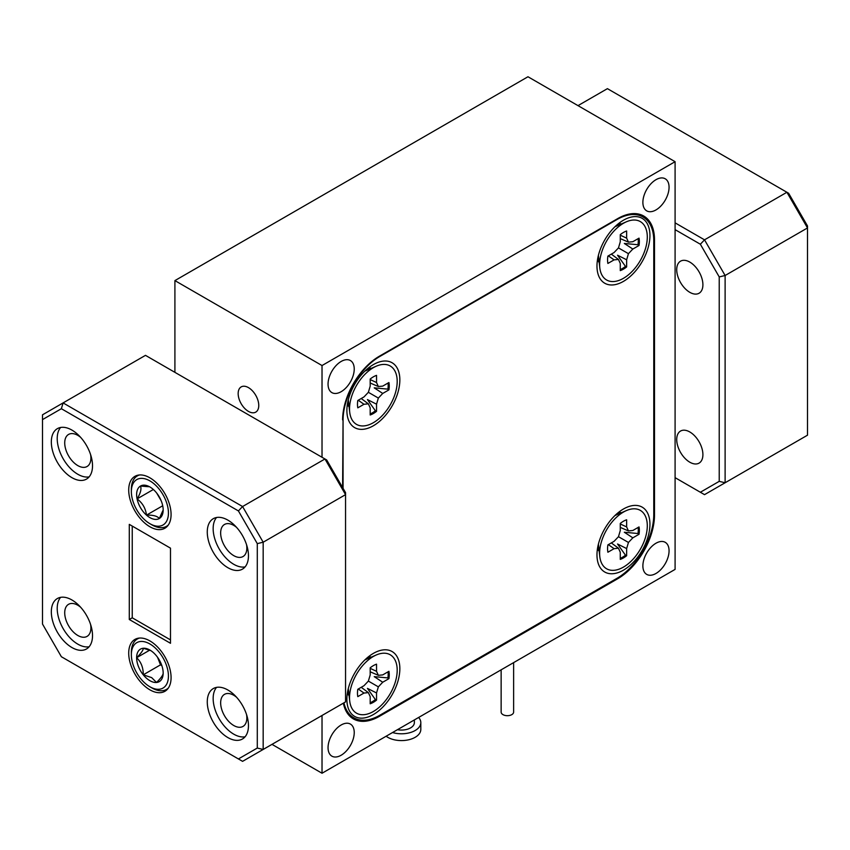 <?xml version="1.0" encoding="UTF-8"?>
<svg xmlns="http://www.w3.org/2000/svg" width="850" height="850" viewBox="0 0 850 850"><rect width="100%" height="100%" fill="white"/><g stroke="black" fill="none" stroke-linecap="round" stroke-linejoin="round"><path stroke-width="1.27" d="M655.966 573.474A18.519 10.689 120 0 0 668.068 557.154A18.519 10.689 120 0 0 665.231 542.321A18.519 10.689 120 0 0 655.966 543.235A18.519 10.689 120 0 0 643.875 559.555A18.519 10.689 120 0 0 646.712 574.388A18.519 10.689 120 0 0 655.966 573.474M341.147 391.701A18.519 10.689 120 0 0 353.239 375.381A18.519 10.689 120 0 0 350.402 360.549A18.519 10.689 120 0 0 341.147 361.462A18.519 10.689 120 0 0 329.046 377.783A18.519 10.689 120 0 0 331.882 392.615A18.519 10.689 120 0 0 341.147 391.701M341.147 755.236A18.519 10.689 120 0 0 353.239 738.916A18.519 10.689 120 0 0 350.402 724.083A18.519 10.689 120 0 0 341.147 724.997A18.519 10.689 120 0 0 329.046 741.317A18.519 10.689 120 0 0 331.882 756.149A18.519 10.689 120 0 0 341.147 755.236M655.966 209.939A18.519 10.689 120 0 0 668.068 193.619A18.519 10.689 120 0 0 665.231 178.787A18.519 10.689 120 0 0 655.966 179.701A18.519 10.689 120 0 0 643.875 196.021A18.519 10.689 120 0 0 646.712 210.853A18.519 10.689 120 0 0 655.966 209.939M248.466 387.621A14.567 8.404 -120 0 0 241.177 386.909A14.567 8.404 -120 0 0 238.946 398.576A14.567 8.404 -120 0 0 248.466 411.411A14.567 8.404 -120 0 0 255.744 412.133A14.567 8.404 -120 0 0 257.975 400.456A14.567 8.404 -120 0 0 248.466 387.621M322.022 715.487L322.022 773.245L675.091 569.394L675.091 161.691L527.977 76.755L174.909 280.606L174.909 372.342M675.091 161.691L322.022 365.543L174.909 280.606M322.022 773.245L272 744.366M322.022 365.543L322.022 457.279M343.953 702.822A52.009 30.026 120 0 0 353.834 717.804A52.009 30.026 120 0 0 379.833 715.232L616.983 578.308A52.009 30.026 120 0 0 653.767 514.611L654.5 515.036L654.5 239.838L653.746 239.403M654.5 515.036A52.009 30.026 -60 0 1 617.716 578.733L616.983 578.308M378.643 715.902L379.397 716.338L617.716 578.733M379.397 716.338A52.009 30.026 -60 0 1 353.388 718.909A52.009 30.026 -60 0 1 343.358 703.162M653.767 514.611L653.767 240.773A52.009 30.026 120 0 0 642.993 216.962A52.009 30.026 120 0 0 616.983 219.534L379.833 356.458A52.009 30.026 120 0 0 343.06 420.155L342.614 487.56M342.614 419.9A52.009 30.026 -60 0 1 379.397 356.203L379.833 356.458M654.5 239.838A52.009 30.026 -60 0 0 643.726 216.028A52.009 30.026 -60 0 0 617.716 218.599L379.397 356.203M623.454 570.159A37.453 21.622 120 0 0 649.889 526.203A37.453 21.622 120 0 0 626.716 507.354A37.453 21.622 120 0 0 623.454 509.001A37.453 21.622 120 0 0 597.178 558.514A37.453 21.622 120 0 0 623.454 570.159M621.276 512.805A22.153 12.792 120 0 0 618.758 512.199M619.491 513.57A22.153 12.792 120 0 0 618.736 512.221M373.362 425.765A37.453 21.622 120 0 0 399.797 381.809A37.453 21.622 120 0 0 376.624 362.961A37.453 21.622 120 0 0 373.362 364.608A37.453 21.622 120 0 0 347.087 414.12A37.453 21.622 120 0 0 373.362 425.765M371.174 368.401A22.153 12.792 120 0 0 368.666 367.806M369.399 369.176A22.153 12.792 120 0 0 368.634 367.827M373.362 714.553A37.453 21.622 120 0 0 399.797 670.597A37.453 21.622 120 0 0 376.624 651.748A37.453 21.622 120 0 0 373.362 653.395A37.453 21.622 120 0 0 347.087 702.907A37.453 21.622 120 0 0 373.362 714.553M371.174 657.188A22.153 12.792 120 0 0 368.666 656.593M369.399 657.964A22.153 12.792 120 0 0 368.634 656.614M623.454 281.371A37.453 21.622 120 0 0 649.889 237.416A37.453 21.622 120 0 0 626.716 218.567A37.453 21.622 120 0 0 623.454 220.214A37.453 21.622 120 0 0 597.178 269.726A37.453 21.622 120 0 0 623.454 281.371M621.276 224.018A22.153 12.792 120 0 0 618.758 223.412M619.491 224.782A22.153 12.792 120 0 0 618.736 223.433M343.06 420.155L343.06 488.325M597.401 549.164A22.153 12.792 120 0 0 598.952 549.153M347.31 404.77A22.153 12.792 120 0 0 348.851 404.759M347.31 693.558A22.153 12.792 120 0 0 348.851 693.547M597.401 260.376A22.153 12.792 120 0 0 598.952 260.366M597.401 260.419A22.153 12.792 120 0 0 599.176 262.289M347.299 693.589A22.153 12.792 120 0 0 349.074 695.47M347.299 404.802A22.153 12.792 120 0 0 349.074 406.683M597.401 549.206A22.153 12.792 120 0 0 599.176 551.076M513.623 662.617L513.623 712.088A6.237 3.602 180 0 1 509.777 715.413A6.237 3.602 180 0 1 502.966 714.638A6.237 3.602 180 0 1 501.139 712.088L501.139 669.821M418.625 717.464A19.348 11.167 180 0 1 420.814 722.617A19.348 11.167 180 0 1 392.53 732.53M420.814 722.617L420.814 729.417A19.348 11.167 180 0 1 408.871 739.734A19.348 11.167 180 0 1 387.781 737.311A19.348 11.167 180 0 1 386.123 736.227M414.364 719.929L414.364 722.617A12.899 7.448 180 0 1 397.439 729.693M388.046 383.042A22.472 12.973 -60 0 1 388.184 385.401A22.472 12.973 -60 0 1 387.887 389.13L374.223 387.855L382.734 393.444L388.928 389.863A22.472 12.973 120 0 0 388.928 382.532L382.734 386.102L378.356 386.538L376.539 382.532L376.539 375.371A22.472 12.973 120 0 0 370.186 379.047L370.186 386.197L368.369 392.307L363.991 396.929L357.797 400.499A22.472 12.973 120 0 0 357.478 404.356A22.472 12.973 120 0 0 357.797 407.841L363.991 404.271L368.369 403.835L370.186 407.841L370.186 414.991A22.472 12.973 120 0 0 376.539 411.326L376.539 404.175L378.356 398.066L382.734 393.444M397.194 381.427A33.703 19.454 -60 0 1 374.829 421.802A33.703 19.454 -60 0 1 349.711 412.229A33.703 19.454 -60 0 1 349.531 408.946A33.703 19.454 -60 0 1 376.295 366.18A33.703 19.454 -60 0 1 397.194 381.427M366.244 370.547A17.892 10.328 120 0 0 365.659 370.377M376.539 404.175L367.444 399.596L375.381 410.784L376.539 411.326M375.381 410.784A22.472 12.973 -60 0 1 370.186 413.971M361.229 398.522L368.369 403.835M358.243 400.244L363.991 404.271M387.887 389.13L388.928 389.863M368.369 392.307L378.356 398.066M370.186 379.567L376.539 382.532M370.186 383.01L378.356 386.538M638.138 238.648A22.472 12.973 -60 0 1 638.286 241.007A22.472 12.973 -60 0 1 637.978 244.736L624.325 243.461L632.836 249.05L639.03 245.48A22.472 12.973 120 0 0 639.03 238.138L632.836 241.708L628.447 242.144L626.641 238.138L626.641 230.988A22.472 12.973 120 0 0 620.277 234.653L620.277 241.804L618.471 247.913L614.082 252.535L607.888 256.116A22.472 12.973 120 0 0 607.569 259.962A22.472 12.973 120 0 0 607.888 263.447L614.082 259.877L618.471 259.441L620.277 263.447L620.277 270.608A22.472 12.973 120 0 0 626.641 266.932L626.641 259.781L628.447 253.672L632.836 249.05M647.296 237.033A33.703 19.454 -60 0 1 624.931 277.408A33.703 19.454 -60 0 1 599.803 267.835A33.703 19.454 -60 0 1 599.622 264.552A33.703 19.454 -60 0 1 626.397 221.786A33.703 19.454 -60 0 1 647.296 237.033M616.335 226.153A17.892 10.328 120 0 0 615.761 225.983M626.641 259.781L617.546 255.212L625.472 266.39L626.641 266.932M625.472 266.39A22.472 12.973 -60 0 1 620.277 269.577M611.32 254.129L618.471 259.441M608.345 255.85L614.082 259.877M637.978 244.736L639.03 245.48M618.471 247.913L628.447 253.672M620.277 235.174L626.641 238.138M620.277 238.616L628.447 242.144M388.046 671.829A22.472 12.973 -60 0 1 388.184 674.188A22.472 12.973 -60 0 1 387.887 677.918L374.223 676.643L382.734 682.231L388.928 678.651A22.472 12.973 120 0 0 388.928 671.319L382.734 674.889L378.356 675.325L376.539 671.319L376.539 664.158A22.472 12.973 120 0 0 370.186 667.834L370.186 674.985L368.369 681.094L363.991 685.716L357.797 689.286A22.472 12.973 120 0 0 357.478 693.143A22.472 12.973 120 0 0 357.797 696.628L363.991 693.058L368.369 692.622L370.186 696.628L370.186 703.779A22.472 12.973 120 0 0 376.539 700.113L376.539 692.963L378.356 686.853L382.734 682.231M397.194 670.214A33.703 19.454 -60 0 1 374.829 710.589A33.703 19.454 -60 0 1 349.711 701.016A33.703 19.454 -60 0 1 349.531 697.733A33.703 19.454 -60 0 1 376.295 654.968A33.703 19.454 -60 0 1 397.194 670.214M366.244 659.334A17.892 10.328 120 0 0 365.659 659.164M376.539 692.963L367.444 688.383L375.381 699.571L376.539 700.113M375.381 699.571A22.472 12.973 -60 0 1 370.186 702.759M361.229 687.31L368.369 692.622M358.243 689.031L363.991 693.058M387.887 677.918L388.928 678.651M368.369 681.094L378.356 686.853M370.186 668.355L376.539 671.319M370.186 671.798L378.356 675.325M638.138 527.436A22.472 12.973 -60 0 1 638.286 529.794A22.472 12.973 -60 0 1 637.978 533.524L624.325 532.249L632.836 537.837L639.03 534.267A22.472 12.973 120 0 0 639.03 526.926L632.836 530.496L628.447 530.931L626.641 526.926L626.641 519.775A22.472 12.973 120 0 0 620.277 523.441L620.277 530.591L618.471 536.701L614.082 541.322L607.888 544.903A22.472 12.973 120 0 0 607.569 548.749A22.472 12.973 120 0 0 607.888 552.234L614.082 548.664L618.471 548.229L620.277 552.234L620.277 559.396A22.472 12.973 120 0 0 626.641 555.719L626.641 548.569L628.447 542.459L632.836 537.837M647.296 525.821A33.703 19.454 -60 0 1 624.931 566.196A33.703 19.454 -60 0 1 599.803 556.622A33.703 19.454 -60 0 1 599.622 553.339A33.703 19.454 -60 0 1 626.397 510.574A33.703 19.454 -60 0 1 647.296 525.821M616.335 514.941A17.892 10.328 120 0 0 615.761 514.771M626.641 548.569L617.546 544L625.472 555.178L626.641 555.719M625.472 555.178A22.472 12.973 -60 0 1 620.277 558.365M611.32 542.916L618.471 548.229M608.345 544.638L614.082 548.664M637.978 533.524L639.03 534.267M618.471 536.701L628.447 542.459M620.277 523.961L626.641 526.926M620.277 527.404L628.447 530.931M149.898 477.828A29.962 17.297 -120 0 0 134.916 476.34A29.962 17.297 -120 0 0 130.326 500.353A29.962 17.297 -120 0 0 149.898 526.756A29.962 17.297 -120 0 0 164.879 528.233A29.962 17.297 -120 0 0 169.469 504.231A29.962 17.297 -120 0 0 149.898 477.828M149.898 640.911A29.962 17.297 -120 0 0 134.916 639.423A29.962 17.297 -120 0 0 130.326 663.436A29.962 17.297 -120 0 0 149.898 689.828A29.962 17.297 -120 0 0 164.879 691.316A29.962 17.297 -120 0 0 169.469 667.314A29.962 17.297 -120 0 0 149.898 640.911M236.555 527.361A18.519 10.689 -120 0 0 233.75 525.396A18.519 10.689 -120 0 0 224.496 524.471A18.519 10.689 -120 0 0 221.648 539.314A18.519 10.689 -120 0 0 233.75 555.634A18.519 10.689 -120 0 0 243.004 556.548A18.519 10.689 -120 0 0 246.542 544.659M236.555 697.234A18.519 10.689 -120 0 0 233.75 695.268A18.519 10.689 -120 0 0 224.496 694.354A18.519 10.689 -120 0 0 221.648 709.187A18.519 10.689 -120 0 0 233.75 725.507A18.519 10.689 -120 0 0 243.004 726.421A18.519 10.689 -120 0 0 246.542 714.531M80.612 437.325A18.519 10.689 -120 0 0 77.807 435.359A18.519 10.689 -120 0 0 68.552 434.446A18.519 10.689 -120 0 0 65.716 449.278A18.519 10.689 -120 0 0 77.807 465.598A18.519 10.689 -120 0 0 87.061 466.512A18.519 10.689 -120 0 0 90.599 454.623M80.612 607.208A18.519 10.689 -120 0 0 77.807 605.232A18.519 10.689 -120 0 0 68.552 604.318A18.519 10.689 -120 0 0 65.716 619.161A18.519 10.689 -120 0 0 77.807 635.471A18.519 10.689 -120 0 0 87.061 636.395A18.519 10.689 -120 0 0 90.599 624.506M227.864 520.126A29.123 16.819 -120 0 0 213.297 518.681A29.123 16.819 -120 0 0 208.834 542.024A29.123 16.819 -120 0 0 227.864 567.694A29.123 16.819 -120 0 0 242.431 569.139A29.123 16.819 -120 0 0 246.893 545.796A29.123 16.819 -120 0 0 227.864 520.126M216.548 517.501A29.123 16.819 -120 0 0 215.624 541.333A29.123 16.819 -120 0 0 233.75 564.294A29.123 16.819 -120 0 0 245.076 566.918M71.921 430.089A29.123 16.819 -120 0 0 57.364 428.655A29.123 16.819 -120 0 0 52.891 451.987A29.123 16.819 -120 0 0 71.921 477.658A29.123 16.819 -120 0 0 86.488 479.103A29.123 16.819 -120 0 0 90.95 455.759A29.123 16.819 -120 0 0 71.921 430.089M60.605 427.476A29.123 16.819 -120 0 0 59.681 451.297A29.123 16.819 -120 0 0 77.807 474.257A29.123 16.819 -120 0 0 89.133 476.882M71.921 599.972A29.123 16.819 -120 0 0 57.364 598.528A29.123 16.819 -120 0 0 52.891 621.871A29.123 16.819 -120 0 0 71.921 647.53A29.123 16.819 -120 0 0 86.488 648.975A29.123 16.819 -120 0 0 90.95 625.632A29.123 16.819 -120 0 0 71.921 599.972M60.605 597.348A29.123 16.819 -120 0 0 59.681 621.169A29.123 16.819 -120 0 0 77.807 644.141A29.123 16.819 -120 0 0 89.133 646.754M227.864 689.998A29.123 16.819 -120 0 0 213.297 688.564A29.123 16.819 -120 0 0 208.834 711.896A29.123 16.819 -120 0 0 227.864 737.566A29.123 16.819 -120 0 0 242.431 739.011A29.123 16.819 -120 0 0 246.893 715.668A29.123 16.819 -120 0 0 227.864 689.998M216.548 687.384A29.123 16.819 -120 0 0 215.624 711.206A29.123 16.819 -120 0 0 233.75 734.166A29.123 16.819 -120 0 0 245.076 736.791M326.687 459.967L345.557 492.66L345.557 494.647L263.171 542.215L263.171 749.456L345.557 701.898L345.557 494.647L324.966 458.968L145.477 355.353L63.091 402.911L242.579 506.536L324.966 458.968L326.687 459.967M61.37 656.731L238.414 758.944L257.284 748.053L257.284 543.617L238.414 510.924L61.37 408.712L42.5 419.613L42.5 624.049L61.37 656.731M170.489 643.291L129.296 619.501L129.296 524.376L170.489 548.154L170.489 643.291M170.489 639.891L132.239 617.801L132.239 526.076M129.296 619.501L132.239 617.801M238.414 510.924L242.579 506.536L263.171 542.215L257.284 543.617M42.5 419.613L42.5 414.811L63.091 402.911L61.37 408.712M257.284 748.053L263.171 749.456L242.579 761.345L238.414 758.944M151.959 687.969L149.898 686.779A26.212 15.13 -120 0 0 168.428 676.069A26.212 15.13 -120 0 0 149.898 643.971A26.212 15.13 -120 0 0 131.357 654.67A26.212 15.13 -120 0 0 149.898 686.779L151.959 687.969A29.123 16.819 60 0 0 166.515 689.403L167.96 688.574M168.343 688.054A29.123 16.819 60 0 1 166.515 689.403M149.898 680.691A18.764 10.837 -120 0 0 156.528 682.476A18.764 10.837 -120 0 0 163.168 673.03A18.764 10.837 -120 0 0 156.528 655.934A18.764 10.837 -120 0 0 149.898 650.048A18.764 10.837 -120 0 0 143.257 648.263A18.764 10.837 -120 0 0 136.627 657.709A18.764 10.837 -120 0 0 143.257 674.815A18.764 10.837 -120 0 0 149.898 680.691M150.811 650.611L143.257 648.263C143.384 650.048 141.164 653.193 136.627 657.709C141.132 662.023 143.342 667.728 143.257 674.815L151.672 677.62L156.528 682.476C161.043 678.013 163.253 674.868 163.168 673.03M131.357 654.67L131.357 652.29A29.123 16.819 60 0 1 137.392 638.956A29.123 16.819 60 0 1 139.474 638.053M157.558 657.294L160.501 664.859L161.861 665.646M149.759 650.122L136.627 657.709M160.501 664.859L143.257 674.815M145.053 478.837A26.212 15.13 -120 0 0 131.357 491.587A26.212 15.13 -120 0 0 149.898 523.696A26.212 15.13 -120 0 0 154.732 525.746A26.212 15.13 -120 0 0 167.79 507.036A26.212 15.13 -120 0 0 145.053 478.837M168.343 524.971A29.123 16.819 60 0 1 166.515 526.331A29.123 16.819 60 0 1 157.324 527.159A29.123 16.819 60 0 1 151.959 524.886L149.898 523.696M131.357 491.587L131.357 489.207A29.123 16.819 60 0 1 137.392 475.873A29.123 16.819 60 0 1 139.474 474.98M146.434 485.499A18.764 10.837 -120 0 0 140.494 486.051A18.764 10.837 -120 0 0 137.084 498.897A18.764 10.837 -120 0 0 146.487 515.132A18.764 10.837 -120 0 0 159.301 518.532A18.764 10.837 -120 0 0 163.168 509.957A18.764 10.837 -120 0 0 162.701 505.686A18.764 10.837 -120 0 0 153.298 489.451A18.764 10.837 -120 0 0 149.898 486.965A18.764 10.837 -120 0 0 146.434 485.499M148.676 486.721L140.494 486.051C141.674 488.952 140.548 493.234 137.084 498.897C142.502 502.924 145.637 508.342 146.487 515.132C153.064 514.93 157.335 516.067 159.301 518.532L162.913 510.542M156.74 493.117L161.234 500.873M153.361 489.494L137.084 498.897M162.722 505.761L146.487 515.132M689.807 431.97A18.519 10.689 -120 0 0 680.553 431.046A18.519 10.689 -120 0 0 677.716 445.889A18.519 10.689 -120 0 0 689.807 462.209A18.519 10.689 -120 0 0 699.061 463.123A18.519 10.689 -120 0 0 701.909 448.279A18.519 10.689 -120 0 0 689.807 431.97M689.807 262.087A18.519 10.689 -120 0 0 680.553 261.173A18.519 10.689 -120 0 0 677.716 276.016A18.519 10.689 -120 0 0 689.807 292.326A18.519 10.689 -120 0 0 699.061 293.25A18.519 10.689 -120 0 0 701.909 278.407A18.519 10.689 -120 0 0 689.807 262.087M675.091 477.658L700.357 492.246L719.227 481.355L719.227 276.919L700.357 244.226L675.091 229.649M675.091 222.849L704.523 239.838L786.909 192.27L788.63 193.269L807.5 225.951L807.5 227.949L725.114 275.506L725.114 482.757L807.5 435.189L807.5 227.949L786.909 192.27L607.421 88.655L578 105.634M719.227 481.355L725.114 482.757L704.523 494.647L700.357 492.246M700.357 244.226L704.523 239.838L725.114 275.506L719.227 276.919M353.834 717.804L348.479 714.712M642.993 216.962L637.638 213.871M348.288 399.819L349.711 412.229M364.841 371.152L376.295 366.18M598.389 255.425L599.803 267.835M614.933 226.759L626.397 221.786M348.288 688.606L349.711 701.016M364.841 659.94L376.295 654.968M598.389 544.213L599.803 556.622M614.933 515.546L626.397 510.574M137.392 638.956L138.837 638.116M137.392 475.873L138.837 475.044M166.515 526.331L167.96 525.491"/></g></svg>
